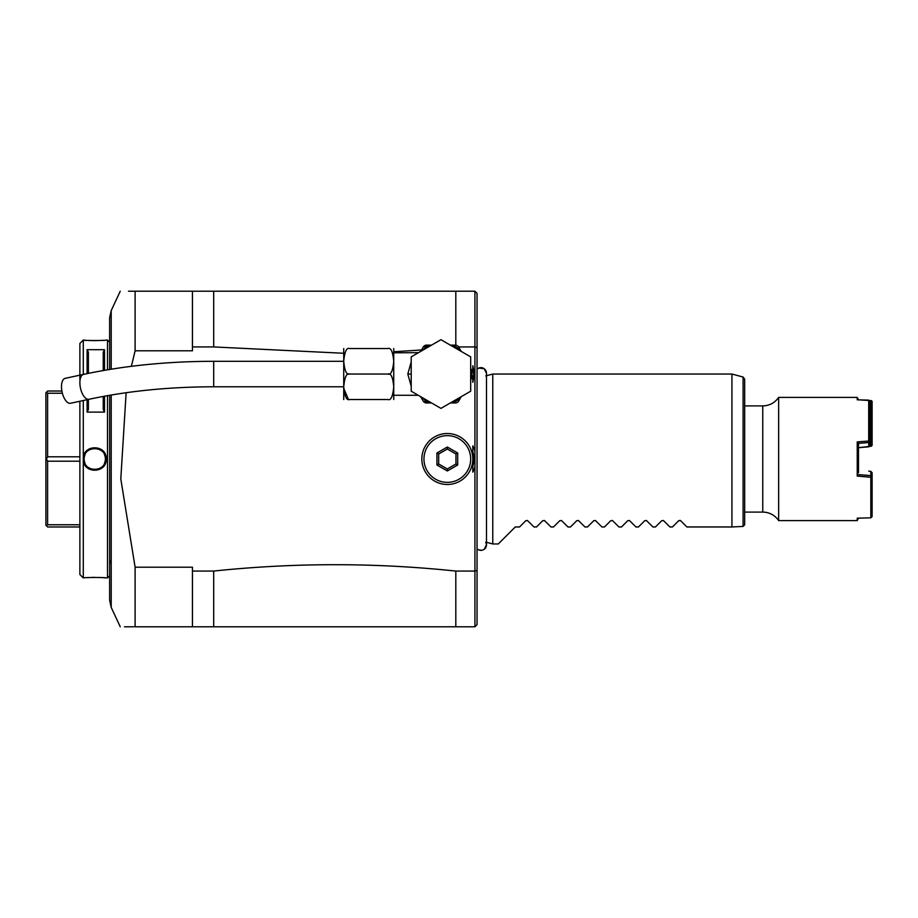<?xml version="1.0" encoding="UTF-8"?>
<svg xmlns="http://www.w3.org/2000/svg" width="918" height="918" viewBox="0 0 918 918"><rect width="100%" height="100%" fill="white"/><g stroke="black" fill="none" stroke-linecap="round" stroke-linejoin="round"><path stroke-width="1.38" d="M343.734 399.525L343.734 348.553M387.844 374.039C390.884 375.198 392.847 370.952 393.742 361.302C392.847 351.651 390.884 347.406 387.844 348.553L349.62 348.553C342.414 348.553 342.414 348.553 349.62 348.553C346.591 347.394 344.617 351.651 343.734 361.313C344.629 370.952 346.591 375.198 349.62 374.039C346.591 372.88 344.629 377.126 343.734 386.776C344.629 396.45 346.591 400.696 349.62 399.525C342.414 399.525 342.414 399.525 349.62 399.525L387.844 399.525C390.884 400.696 392.847 396.438 393.742 386.776C392.847 377.126 390.884 372.892 387.844 374.039L349.62 374.039M348.381 399.319L343.757 388.348M387.958 348.553L387.844 348.553C395.05 348.553 395.05 348.553 387.844 348.553L349.62 348.553M387.844 399.525C395.05 399.525 395.05 399.525 387.844 399.525L349.62 399.525M393.742 399.525L393.742 348.553M416.829 353.637L417.265 352.994M411.207 386.226L407.81 374.039L411.207 361.864M394.224 395.279L417.403 395.279L416.829 394.453M440.95 339.706L470.682 356.873L470.682 391.206L440.95 408.384L411.207 391.206L411.207 356.873L440.95 339.706M461.238 351.422L458.289 346.315A32.704 32.704 0 0 0 456.292 345.157A32.704 32.704 0 0 1 458.289 346.315M460.32 349.838A31.005 31.005 0 0 0 452.23 345.157L450.382 345.157M423.141 347.107L425.596 345.157L429.67 345.157A31.005 31.005 0 0 0 425.608 347.096L422.705 350.24M452.23 345.157L456.292 345.157M431.506 345.157L429.67 345.157M425.596 345.157L423.909 346.12L425.608 347.096L426.721 345.157M423.909 346.12L422.544 348.151M420.387 351.583L421.637 349.724M422.119 348.897L422.647 347.968M420.387 396.507L421.293 397.827M422.705 397.838L425.608 400.994L423.909 401.969L425.596 402.933L423.909 401.969M429.67 402.933L426.721 402.933L425.608 400.994A31.005 31.005 0 0 0 429.67 402.933L431.506 402.933M426.721 402.933L425.596 402.933M450.382 402.933L452.23 402.933A31.005 31.005 0 0 0 460.32 398.251L461.238 396.656M460.32 398.251L458.289 401.774A32.704 32.704 0 0 1 456.292 402.933L452.23 402.933M473.631 375.198L471.6 378.721A31.005 31.005 0 0 0 471.6 369.369L473.631 372.892A32.704 32.704 0 0 1 473.631 375.198A32.704 32.704 0 0 0 473.631 372.892M456.292 402.933A32.704 32.704 0 0 0 458.289 401.774M343.252 353.246L213.687 346.935L213.687 291.213L192.447 291.213L192.447 350.802L135.107 350.802L131.389 366.316M126.133 392.72L120.797 478.944L135.107 567.198L135.107 626.787C115.393 626.787 115.393 626.787 135.107 626.787L213.687 626.787L213.687 571.065L192.447 571.065L192.447 567.198L135.107 567.198M474.927 466.723A28.676 28.676 0 0 1 472.804 472.139L472.804 466.436A26.553 26.553 0 0 0 472.804 451.564L472.804 445.861A28.676 28.676 0 0 1 474.927 451.277L474.927 571.065L455.81 571.065C375.106 562.585 294.403 562.585 213.687 571.065M472.804 445.861L472.804 472.139M458.644 346.935L474.927 346.935L474.927 451.266M423.026 349.873L394.224 351.72M192.447 346.935L213.687 346.935M472.804 371.457L472.804 365.754A32.922 32.922 0 0 1 472.804 382.336L472.804 376.632M128.497 291.213L192.447 291.213L135.107 291.213L135.107 350.802L135.107 317.823M107.498 369.805L107.498 340.062L109.621 342.184L109.621 369.449L109.621 317.777L111.204 310.594L120.247 291.213L111.204 310.594L111.204 369.185M124.469 626.787L133.856 626.787M107.498 395.658L107.498 577.938L109.621 575.816L109.621 395.291L109.621 600.223L111.204 607.406L120.247 626.787M79.877 574.542L79.877 401.246L79.877 574.542L83.286 577.938L83.286 400.512M83.286 374.441L83.286 340.062L83.951 340.119M107.498 340.062L106.224 340.062C106.878 340.67 82.62 340.67 83.286 340.062L79.877 343.458L79.877 373.81M107.498 577.938L105.134 577.835M83.286 577.938C82.62 577.33 106.878 577.33 106.224 577.938M84.146 459.643A10.614 10.614 0 0 1 84.135 459C83.469 445.299 106.04 445.31 105.375 459C106.029 472.701 83.458 472.69 84.135 459L83.286 459C82.631 444.071 106.89 444.105 106.224 459C106.867 473.768 82.918 474.021 83.286 459.229M104.514 396.197L104.514 412.125L87.107 412.125L87.107 399.686M87.107 373.626L87.107 349.689L104.514 349.689L104.514 370.31M79.877 379.524L79.877 343.458M104.549 577.789L103.355 577.697M101.083 577.548L99.19 577.456M94.99 577.376L92.385 577.399M88.702 577.537L86.177 577.686M84.364 340.165L86.131 340.303M88.759 340.475L92.557 340.601M93.452 340.612L97.377 340.589M101.175 340.452L103.344 340.303M79.877 544.19L79.877 401.246M46.497 392.135L45.9 392.732L45.9 459L46.497 459L47.598 456.797L47.598 393.237L46.497 392.135L47.598 391.034L61.885 391.034M62.367 393.237L47.598 393.237M79.877 456.797L47.598 456.797M79.877 461.203L47.598 461.203L46.497 459M79.877 526.966L47.598 526.966L46.497 525.865L47.598 524.763L47.598 461.203M46.497 525.865L45.9 525.268L45.9 459M79.877 524.763L47.598 524.763M84.215 457.703A10.614 10.614 0 0 1 85.099 454.571M90.021 449.487A10.614 10.614 0 0 1 90.618 449.223M91.226 448.982A10.614 10.614 0 0 1 91.846 448.787M93.131 448.5A10.614 10.614 0 0 1 93.774 448.42M94.428 448.386A10.614 10.614 0 0 1 95.082 448.386M95.724 448.42A10.614 10.614 0 0 1 96.379 448.5M97.652 448.787A10.614 10.614 0 0 1 98.272 448.982M98.892 449.223A10.614 10.614 0 0 1 99.477 449.499M104.4 454.571A10.614 10.614 0 0 1 104.663 455.179M104.87 455.798A10.614 10.614 0 0 1 105.054 456.43M105.191 457.061A10.614 10.614 0 0 1 105.295 457.703M105.352 458.357A10.614 10.614 0 0 1 105.375 459L106.224 459M84.215 460.297A10.614 10.614 0 0 0 84.307 460.939M84.445 461.57A10.614 10.614 0 0 0 84.628 462.202M84.846 462.821A10.614 10.614 0 0 0 85.099 463.429M90.021 468.501A10.614 10.614 0 0 0 90.607 468.777M91.226 469.018A10.614 10.614 0 0 0 91.846 469.213M93.12 469.488A10.614 10.614 0 0 0 93.774 469.568M94.416 469.614A10.614 10.614 0 0 0 95.07 469.614M95.724 469.58A10.614 10.614 0 0 0 96.379 469.5M97.652 469.213A10.614 10.614 0 0 0 98.272 469.018M98.88 468.777A10.614 10.614 0 0 0 99.477 468.513M104.4 463.429A10.614 10.614 0 0 0 105.295 460.297M103.241 409.6L103.241 396.427L103.241 409.6L104.514 412.125M104.514 349.689L103.241 352.202L103.241 370.528L103.241 352.741M88.38 399.41L88.38 409.6L87.107 412.125M87.095 349.689L88.38 352.202L88.38 373.362M135.107 291.213L133.867 291.213M132.674 291.213L131.549 291.213M130.482 291.213L129.461 291.213M455.81 571.065L455.81 626.787L474.927 626.787L474.927 571.065L477.05 570.422L477.05 624.665L474.927 626.787L213.687 626.787M192.447 626.787L192.447 571.065M477.05 570.422L477.05 293.335L474.927 291.213L477.05 293.335M477.05 388.348L477.05 341.278M475.868 625.846L476.603 625.112M477.05 347.578L474.927 346.935L474.927 291.213L455.81 291.213L455.81 345.157M472.804 466.436L472.804 451.564M213.687 291.213L455.81 291.213M486.483 373.213A5.565 5.565 -0 0 0 477.05 369.208L478.863 368.049L484.153 368.692L486.483 373.213L486.483 544.787A5.565 5.565 -0 0 1 477.05 548.792M485.783 375.921L492.771 374.039L492.771 543.961L485.783 542.079L486.483 544.787L484.279 549.216M731.933 374.039L731.933 526.966L743.087 526.416L743.087 377.034L731.933 374.039L492.771 374.039M743.087 526.416L744.67 524.844L744.67 379.088L743.087 377.034M680.307 520.437L678.769 520.644L680.571 520.644L686.905 526.966L731.921 526.966M678.769 520.644L680.571 520.644L678.769 520.644L672.446 526.966L669.91 526.966L663.312 520.437M661.786 520.644L663.588 520.644L661.786 520.644L663.588 520.644L661.786 520.644L655.452 526.966L652.916 526.966L646.318 520.437M644.792 520.644L646.593 520.644L644.792 520.644L646.593 520.644L644.792 520.644L638.469 526.966L635.922 526.966L629.335 520.437M627.797 520.644L629.599 520.644L627.797 520.644L629.599 520.644L627.797 520.644L621.475 526.966L618.939 526.966L612.34 520.437M610.803 520.644L612.604 520.644L610.803 520.644L612.604 520.644L610.803 520.644L604.48 526.966L601.944 526.966L595.346 520.437M593.82 520.644L595.621 520.644L593.82 520.644L595.621 520.644L593.82 520.644L587.486 526.966L584.95 526.966L578.351 520.437M576.825 520.644L578.627 520.644L576.825 520.644L578.627 520.644L576.825 520.644L570.503 526.966L567.967 526.966L561.368 520.437M559.831 520.644L561.632 520.644L559.831 520.644L561.632 520.644L559.831 520.644L553.508 526.966L550.972 526.966L544.374 520.437M542.848 520.644L544.649 520.644L542.848 520.644L544.649 520.644L542.848 520.644L536.514 526.966L533.978 526.966L527.38 520.437M525.853 520.644L527.655 520.644L525.853 520.644L527.655 520.644L525.853 520.644L519.531 526.966L515.285 526.966L498.29 543.961L492.771 543.961M869.553 401.028L871.492 400.638L872.1 401.418L872.1 417.438L870.826 418.619L870.826 445.815L871.434 446.182L858.502 447.686L868.795 446.825L868.784 441.019L857.228 441.914L857.228 476.086L870.826 477.257L870.826 517.821L857.228 518.177L857.228 520.598L778.648 520.598A19.117 19.117 0 0 0 762.755 512.095L762.755 405.905L744.67 405.905M778.648 520.598L778.648 397.402C774.769 402.887 769.468 405.722 762.755 405.905M868.703 440.927L868.703 400.122L857.228 399.823L857.228 397.402L778.648 397.402M871.492 400.638L858.502 399.858L857.228 397.402M858.502 518.142L857.228 520.598M870.826 517.821L872.1 516.582L872.1 476.981L870.826 475.639L870.826 471.347L872.1 472.69L872.1 476.981M871.492 476.499L870.826 477.257M857.228 476.086L858.514 474.617L870.826 475.639M858.502 472.793L858.502 443.383L857.228 441.914M869.977 445.104L869.977 441.443L868.795 442.545L858.514 443.383L858.502 445.207M869.977 401.854L869.977 441.443L869.977 440.789L868.784 441.019M869.977 440.789L869.977 401.499L868.703 400.122M870.826 401.063L870.826 417.082L871.434 417.862M871.434 446.182L872.1 445.31L872.1 417.438M870.826 471.347L868.795 471.175M868.795 446.825L869.977 445.459M869.977 417.059L870.826 417.082M869.977 418.597L870.826 418.619M870.826 445.815L869.587 445.907M472.804 365.754L472.804 371.01M421.832 459A25.486 25.486 0 0 1 447.318 433.514A25.486 25.486 0 0 1 472.804 459A25.486 25.486 0 0 1 447.318 484.486A25.486 25.486 0 0 1 421.832 459M470.682 459A23.363 23.363 0 0 1 447.318 482.363A23.363 23.363 0 0 1 423.955 459A23.363 23.363 0 0 1 447.318 435.637A23.363 23.363 0 0 1 470.682 459M457.692 464.99L457.692 453.01L447.318 447.02L436.945 453.01L436.945 464.99L447.318 470.98L457.692 464.99L455.959 463.992L455.959 454.008L447.318 449.017L438.678 454.008L438.678 463.992L447.318 468.983L455.959 463.992M457.692 453.01L455.959 454.008M447.318 470.98L447.318 468.983M436.945 464.99L438.678 463.992M436.945 453.01L438.678 454.008M447.318 447.02L447.318 449.017M61.495 386.685A12.749 5.91 -102.2 0 1 65.167 378.354L83.561 374.383A12.749 5.91 -102.2 0 0 79.877 382.703A12.749 5.91 -102.2 0 0 88.943 399.296L70.56 403.266A12.749 5.91 -102.2 0 1 61.495 386.685M411.207 374.039L407.81 374.039M111.204 395.015L111.204 607.406M109.621 558.855A16.994 12.014 180 0 0 110.608 562.906M343.252 386.788L213.687 386.788L213.687 361.302C167.363 361.371 123.987 365.731 83.561 374.383M394.224 352.799L418.528 352.65M423.6 401.774L421.087 397.414M422.303 399.514L423.129 400.948M417.403 395.279L418.528 395.428M478.898 549.974L481.893 550.261M744.67 512.095L762.755 512.095M343.252 361.302L213.687 361.302M213.687 386.788C169.061 386.868 127.487 391.034 88.943 399.296"/></g></svg>
